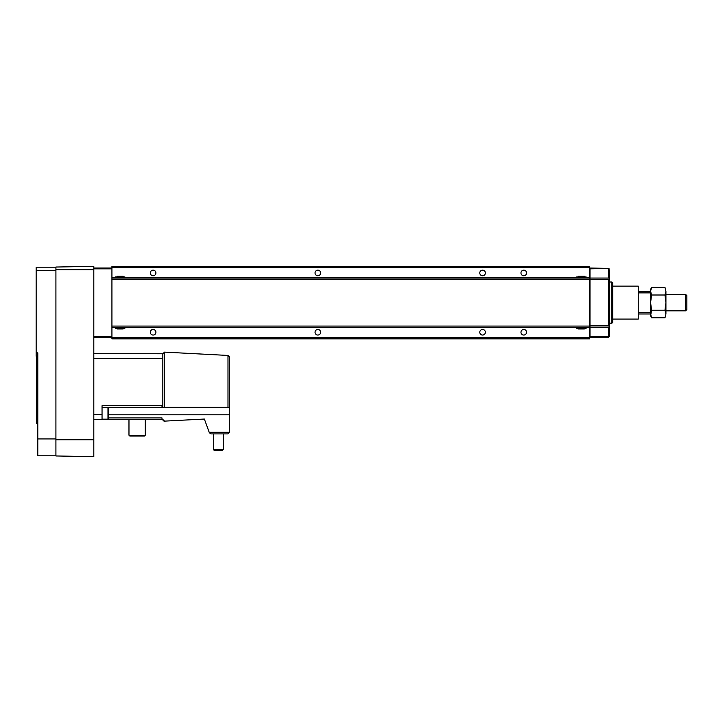 <?xml version="1.0" encoding="UTF-8"?>
<svg xmlns="http://www.w3.org/2000/svg" width="723" height="723" viewBox="0 0 723 723"><rect width="100%" height="100%" fill="white"/><g stroke="black" fill="none" stroke-linecap="round" stroke-linejoin="round"><path stroke-width="1.08" d="M117.198 328.305L117.198 328.965L123.127 328.965L123.127 328.305M115.472 327.32L115.472 328.305L124.862 328.305L124.862 327.32M578.454 328.305L578.454 328.965L584.383 328.965L584.383 328.305M576.728 327.32L576.728 328.305L586.118 328.305L586.118 327.32M124.862 277.894L124.862 276.909L115.472 276.909L115.472 277.894M123.127 276.909L123.127 276.249L117.198 276.249L117.198 276.909M586.118 277.894L586.118 276.909L576.728 276.909L576.728 277.894M584.383 276.909L584.383 276.249L578.454 276.249L578.454 276.909M523.759 335.056A2.802 2.802 0 0 1 520.967 332.264A2.802 2.802 0 0 1 523.759 329.462A2.802 2.802 0 0 1 526.561 332.264A2.802 2.802 0 0 1 523.759 335.056M482.575 335.056A2.802 2.802 0 0 1 479.783 332.264A2.802 2.802 0 0 1 482.575 329.462A2.802 2.802 0 0 1 485.377 332.264A2.802 2.802 0 0 1 482.575 335.056M482.575 275.752A2.802 2.802 0 0 1 479.783 272.96A2.802 2.802 0 0 1 482.575 270.158A2.802 2.802 0 0 1 485.377 272.96A2.802 2.802 0 0 1 482.575 275.752M523.759 275.752A2.802 2.802 0 0 1 520.967 272.96A2.802 2.802 0 0 1 523.759 270.158A2.802 2.802 0 0 1 526.561 272.96A2.802 2.802 0 0 1 523.759 275.752M153.113 335.056A2.802 2.802 0 0 1 150.312 332.264A2.802 2.802 0 0 1 153.113 329.462A2.802 2.802 0 0 1 155.915 332.264A2.802 2.802 0 0 1 153.113 335.056M317.849 335.056A2.802 2.802 0 0 1 315.047 332.264A2.802 2.802 0 0 1 317.849 329.462A2.802 2.802 0 0 1 320.641 332.264A2.802 2.802 0 0 1 317.849 335.056M153.113 275.752A2.802 2.802 0 0 1 150.312 272.96A2.802 2.802 0 0 1 153.113 270.158A2.802 2.802 0 0 1 155.915 272.96A2.802 2.802 0 0 1 153.113 275.752M317.849 275.752A2.802 2.802 0 0 1 315.047 272.96A2.802 2.802 0 0 1 317.849 270.158A2.802 2.802 0 0 1 320.641 272.96A2.802 2.802 0 0 1 317.849 275.752M111.929 337.614L111.929 338.852L589.661 338.852L589.661 337.614L111.929 337.614L111.929 266.362L589.661 266.362L589.661 337.614M589.661 327.32L111.929 327.32M589.661 277.894L111.929 277.894M589.661 267.6L111.929 267.6M93.809 336.376L111.929 336.376M93.809 337.198L111.929 337.198M93.809 268.839L111.929 268.839M93.809 268.016L111.929 268.016M55.915 267.194L36.15 267.194L36.15 352.851L37.795 352.851L37.795 455.806L55.915 455.806M37.795 356.15L36.15 356.15L36.15 352.851M55.915 439.747L55.915 267.031L93.809 266.362L93.809 456.638L55.915 455.969L55.915 439.747L93.809 439.747M609.426 323.199L611.893 323.199L611.893 282.015L609.426 282.015M611.893 282.015L612.715 282.838L612.715 322.377L611.893 323.199M589.986 268.839L589.986 268.016L609.01 268.423L589.986 268.839L589.986 337.198L608.603 337.198L609.426 336.376L609.426 327.148L589.986 327.148M608.603 278.066L608.603 268.839M589.986 278.066L609.426 278.066L609.01 268.423M608.603 327.148L608.603 336.376L589.986 336.376M608.603 279.467L608.603 325.757L609.426 326.579L609.426 278.635L608.603 279.467L589.986 279.467M608.603 325.757L589.986 325.757M609.426 326.579L609.426 327.148M609.426 278.066L609.426 278.635M209.381 432.815L210.935 433.899L209.381 432.815L204.374 419.042L164.564 421.129A1.645 1.645 0 0 1 162.829 419.566L102.042 419.566L102.042 405.73L162.006 405.73L162.006 407.374L162.829 407.374L162.829 353.764L164.564 352.119L227.989 355.445L229.543 357.09L229.543 407.374L227.989 407.374L227.989 355.445M162.829 353.764L93.809 353.674M162.829 407.374L227.989 407.374M223.29 449.552L213.402 449.552L214.225 450.375L222.467 450.375L223.29 449.552L223.29 433.899M145.287 435.219L128.974 435.219L129.806 436.041L144.464 436.041L145.287 435.219L145.287 419.566M107.971 407.645L108.631 408.305L108.631 418.518L107.971 419.177L107.971 407.645L102.042 407.645M210.935 433.899L227.899 433.899L229.543 432.255L227.899 433.899M229.543 407.374L229.543 432.255L209.182 432.255M162.006 419.566L162.006 417.921L108.631 417.921M162.006 407.374L102.042 407.374M102.042 419.566L93.809 419.566M162.829 419.485L164.564 421.129M612.715 319.078L638.255 319.078L638.255 286.136L612.715 286.136M686.85 295.635L686.85 309.58L685.585 310.845L685.585 294.369L686.85 295.635M665.928 310.845L685.585 310.845M665.928 294.369L685.585 294.369M638.255 312.327L650.61 312.327L650.61 313.972L638.255 313.972M638.255 291.242L650.61 291.242L650.61 292.887L638.255 292.887M664.979 317.822L665.928 314.017L664.979 317.822L651.559 317.822L650.61 313.972M650.61 289.426L651.559 287.393L650.61 291.197L650.61 289.426M651.559 317.822L650.61 315.788L651.559 310.212L650.61 302.612L650.61 292.887M650.61 312.327L650.61 302.612L651.559 295.002L650.61 291.242M664.979 295.002L665.928 291.197L665.928 314.017L664.979 310.212L665.928 302.612L664.979 295.002L651.559 295.002M664.979 310.212L651.559 310.212M664.979 287.393L665.928 291.197L664.979 287.393L651.559 287.393M37.795 423.687L36.475 423.687L36.475 356.15M589.661 326.082L111.929 326.082M589.661 279.132L111.929 279.132M37.795 438.924L55.915 438.924M36.15 270.483L55.915 270.483M55.915 269.661L93.809 269.661M229.543 414.794L108.631 414.794M162.829 358.617L93.809 358.617M102.042 414.622L93.809 414.622M164.564 407.374L164.564 352.119M37.795 359.439L36.475 359.439M36.475 420.388L37.795 420.388M107.971 419.177L102.042 419.177M128.974 419.566L128.974 435.219M213.402 433.899L213.402 449.552"/></g></svg>
